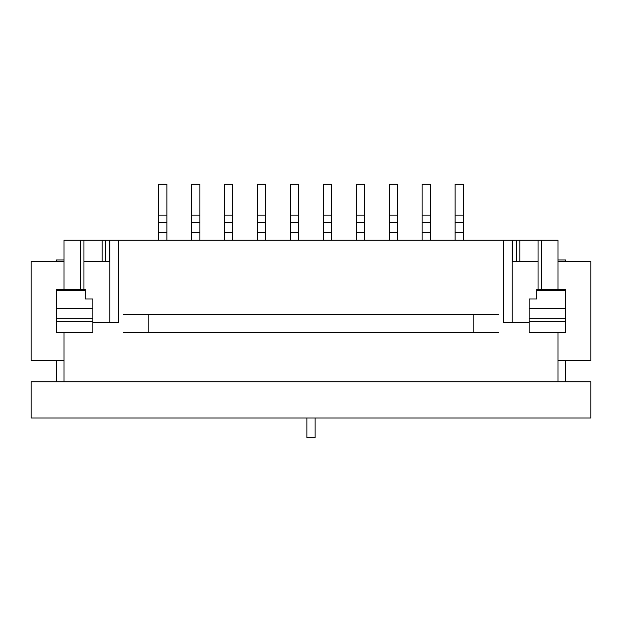 <?xml version="1.0" encoding="UTF-8"?>
<svg xmlns="http://www.w3.org/2000/svg" width="622" height="622" viewBox="0 0 622 622"><rect width="100%" height="100%" fill="white"/><g stroke="black" fill="none" stroke-linecap="round" stroke-linejoin="round"><path stroke-width="0.93" d="M557.973 381.799L64.027 381.799L64.027 332.405L64.027 381.799L557.973 381.799L557.973 332.405L557.973 381.799M557.973 240.201L557.973 289.595L557.973 240.201L538.069 240.201L538.069 289.595L538.069 240.201L519.837 240.201L557.973 240.201M529.159 322.523L503.633 322.523L512.201 322.523L512.201 240.201L503.633 240.201L503.633 322.523L529.159 322.523M503.633 322.523L503.633 240.201L118.367 240.201L118.367 322.523L109.799 322.523L109.799 240.201L105.6 240.201L109.721 240.201L109.721 261.605L109.721 240.201M118.367 322.523L92.841 322.523L118.367 322.523L118.367 240.201L109.799 240.201M64.027 240.201L64.027 289.595L64.027 240.201L80.495 240.201L64.027 240.201M83.931 240.201L80.495 240.201L80.495 289.595L80.495 240.201L83.931 240.201L83.931 289.595L83.931 240.201L105.6 240.201L105.6 261.605L105.6 240.201L83.931 240.201M512.279 240.201L512.279 261.605L512.279 240.201L519.837 240.201L512.201 240.201M565.546 259.957L557.973 259.957L565.546 259.957L565.546 261.605M565.546 360.395L565.546 381.799M56.454 259.957L64.027 259.957L56.454 259.957L56.454 261.605M56.454 360.395L56.454 381.799M590.9 381.799L31.1 381.799L31.1 418.023L590.9 418.023L590.9 381.799M257.492 240.201L257.492 232.791L265.718 232.791L265.718 184.221L257.492 184.221L257.492 215.15L265.718 215.15M257.492 215.15L257.492 232.791M265.718 240.201L265.718 232.791M224.558 240.201L224.558 232.791L232.791 232.791L232.791 184.221L224.558 184.221L224.558 215.15L232.791 215.15M224.558 215.15L224.558 232.791M232.791 240.201L232.791 232.791M191.63 240.201L191.63 232.791L199.864 232.791L199.864 184.221L191.63 184.221L191.63 215.15L199.864 215.15M191.63 215.15L191.63 232.791M199.864 240.201L199.864 232.791M158.703 240.201L158.703 232.791L166.937 232.791L166.937 184.221L158.703 184.221L158.703 215.15L166.937 215.15M158.703 215.15L158.703 232.791M166.937 240.201L166.937 232.791M290.42 240.201L290.42 232.791L298.653 232.791L298.653 184.221L290.42 184.221L290.42 215.15L298.653 215.15M290.42 215.15L290.42 232.791M298.653 240.201L298.653 232.791M356.282 240.201L356.282 232.791L364.508 232.791L364.508 184.221L356.282 184.221L356.282 215.15L364.508 215.15M356.282 215.15L356.282 232.791M364.508 240.201L364.508 232.791M389.209 240.201L389.209 232.791L397.442 232.791L397.442 184.221L389.209 184.221L389.209 215.15L397.442 215.15M389.209 215.15L389.209 232.791M397.442 240.201L397.442 232.791M422.136 240.201L422.136 232.791L430.37 232.791L430.37 184.221L422.136 184.221L422.136 215.15L430.37 215.15M422.136 215.15L422.136 232.791M430.37 240.201L430.37 232.791M455.063 240.201L455.063 232.791L463.297 232.791L463.297 184.221L455.063 184.221L455.063 215.15L463.297 215.15M455.063 215.15L455.063 232.791M463.297 240.201L463.297 232.791M323.347 240.201L323.347 232.791L331.58 232.791L331.58 184.221L323.347 184.221L323.347 215.15L331.58 215.15M323.347 215.15L323.347 232.791M331.58 240.201L331.58 232.791M503.633 240.201L118.367 240.201M529.159 318.207L529.159 298.957L536.732 298.957L536.732 289.595L565.546 289.595L565.546 332.405L529.159 332.405L529.159 318.207L565.546 318.207M56.454 290.381L56.454 332.405L92.841 332.405L92.841 298.957L85.268 298.957L85.268 289.595L56.454 289.595L56.454 290.381L85.268 290.381M64.027 261.605L31.1 261.605L31.1 360.395L64.027 360.395M557.973 261.605L590.9 261.605L590.9 360.395L557.973 360.395M512.201 261.605L538.069 261.605M109.799 261.605L83.931 261.605M123.304 314.297L148.821 314.297L148.821 332.405L123.304 332.405M498.696 314.297L148.821 314.297M148.821 332.405L498.696 332.405M473.179 332.405L473.179 314.297M306.887 418.023L306.887 437.779L315.113 437.779L315.113 418.023M516.4 240.201L516.4 261.605L516.4 240.201M541.505 240.201L541.505 289.595L541.505 240.201M519.837 240.201L519.837 261.605L519.837 240.201M102.163 240.201L102.163 261.605L102.163 240.201M257.492 222.559L265.718 222.559M224.558 222.559L232.791 222.559M191.63 222.559L199.864 222.559M158.703 222.559L166.937 222.559M290.42 222.559L298.653 222.559M356.282 222.559L364.508 222.559M389.209 222.559L397.442 222.559M422.136 222.559L430.37 222.559M455.063 222.559L463.297 222.559M323.347 222.559L331.58 222.559M56.454 318.207L92.841 318.207M56.454 308.287L92.841 308.287M56.454 321.698L92.841 321.698M565.546 321.698L529.159 321.698M565.546 290.381L536.732 290.381M529.159 308.287L565.546 308.287"/></g></svg>

